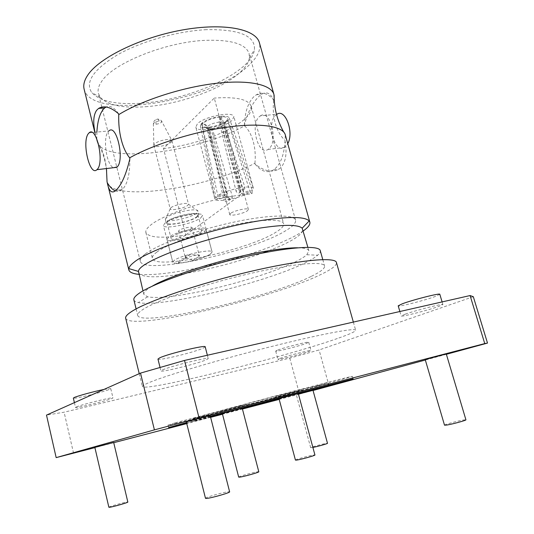<?xml version="1.0" encoding="UTF-8"?>
<svg xmlns="http://www.w3.org/2000/svg" width="534" height="534" viewBox="0 0 534 534"><rect width="100%" height="100%" fill="white"/><g stroke="black" fill="none" stroke-linecap="round" stroke-linejoin="round"><path stroke-width="0.4" stroke-dasharray="2.67 2" d="M206.451 29.67C177.515 31.045 140.976 41.438 117.246 54.982C93.243 69.714 84.779 82.276 91.848 92.669C100.365 101.66 117.64 105.111 143.666 103.029C191.706 99.457 251.614 72.123 254.438 49.709C255.479 35.851 239.486 29.17 206.451 29.67M147.558 106.573C123.608 108.529 107.855 105.438 100.292 97.301L98.396 93.43C97.482 89.765 98.636 85.66 101.874 81.108C113.508 63.065 165.734 41.966 205.296 40.344C231.229 39.516 245.84 43.942 249.124 53.607L249.391 57.912C248.764 62.057 246.174 66.39 241.615 70.915C224.707 87.963 182.308 103.689 147.558 106.573M238.685 477.109C238.071 476.588 253.39 472.27 257.668 471.756L258.796 471.756M240.507 405.913L221.643 410.853L240.507 405.913M295.442 460.101C294.861 459.627 309.019 455.669 313.551 455.035L314.933 454.988M296.33 391.422L278.334 396.141L296.33 391.422M218.066 411.741L246.514 404.291L218.066 411.741M222.311 413.436L242.216 408.183M275.27 396.889L302.431 389.767L275.27 396.889M278.995 398.631L298.279 393.531M210.369 416.326L193.395 421.072L210.489 416.82M222.384 413.737L242.309 408.53M279.048 398.825L298.319 393.678M317.897 385.822L327.676 382.931L274.89 396.301L192.761 418.576C191.833 419.417 286.524 394.599 317.897 385.822M175.045 422.908L168.016 425.077C167.876 425.932 293.894 392.904 337.949 380.615L352.4 376.363C352.827 375.903 322.783 383.479 279.482 394.84L175.045 422.908M186.64 423.155L210.529 416.974M222.418 413.87L242.336 408.65M279.082 398.938L298.359 393.812M297.665 247.783C304.587 247.869 308.318 248.884 308.859 250.82L306.803 254.745C304.914 256.48 301.944 258.416 297.905 260.545C277.186 271.552 230.528 285.837 193.722 292.812C171.407 297.051 156.035 298.386 147.591 296.811L143.873 294.414C143.466 292.806 145.275 290.663 149.3 287.966L152.103 286.244M138.48 272.774C142.051 278.087 158.758 278.134 188.589 272.901C214.094 268.168 238.825 261.526 262.775 252.976M268.829 250.713C291.551 241.862 302.891 234.74 302.851 229.346M133.867 299.868C134.208 301.123 135.703 302.024 138.366 302.578C162.102 308.018 269.844 281.625 307.384 261.7C312.003 259.317 315.434 257.154 317.677 255.199C319.712 253.403 320.574 251.881 320.246 250.626M311.449 276.285C320.594 271.853 324.972 268.428 324.585 266.012C323.691 260.832 291.911 263.662 247.709 274.082C203.567 284.448 158.004 299.988 143.673 309.019C139.301 311.736 137.311 313.858 137.699 315.387C140.375 327.382 269.049 297.632 311.449 276.285M125.664 318.217C129.288 331.634 272.594 298.486 321.061 274.409C331.748 269.29 336.874 265.331 336.447 262.528M338.896 337.975C350.05 334.044 355.637 331.454 355.657 330.199C355.631 327.596 320.26 334.217 269.47 347.033C218.746 359.809 166.014 375.495 149.473 382.424C144.554 384.46 142.191 385.835 142.384 386.549C144.187 392.23 288.2 356.191 338.896 337.975M162.583 369.875C170.64 366.177 209.328 356.685 208.24 358.641L206.151 359.876C197.22 363.721 160.407 372.745 160.908 370.936L162.583 369.875M405.239 314.166C415.806 310.334 443.647 303.225 442.9 304.54L438.347 306.569C427.267 310.488 400.734 317.243 401.181 316.021L405.239 314.166M76.295 406.975C81.241 404.665 113.916 396.588 112.974 397.89L112 398.464C106.46 400.88 74.994 408.664 75.521 407.462L76.295 406.975M279.97 358.414C287.118 355.804 311.709 349.57 310.995 350.538L308.685 351.566C301.149 354.256 277.446 360.256 277.92 359.355L279.97 358.414M473.318 296.71L319.098 349.97L289.782 358.134L64.1 412.208L46.498 415.105M277.713 350.064C284.822 347.32 309.386 341.146 308.712 342.254L306.436 343.362C298.94 346.166 275.257 352.12 275.691 351.072L277.713 350.064M103.843 389.48L110.752 388.619L109.797 389.246C104.31 391.843 72.864 399.505 73.345 398.11M439.822 294.287L435.323 296.457C424.316 300.555 397.81 307.25 398.204 305.828M205.21 346.84L203.154 348.195C194.303 352.306 157.537 361.184 157.957 359.062M446.377 354.296L425.338 360.023M329.124 386.222L319.098 349.97M473.344 297.004L487.449 343.115M289.782 358.134L299.527 394.085L313.044 390.494M299.527 394.085L279.202 399.399M242.436 409.024L222.511 414.237M210.63 417.341L186.753 423.589M113.735 442.699L94.898 447.625M73.552 453.212L64.1 412.208M94.852 447.412L113.675 442.459M186.299 421.793L210.156 415.499M425.197 359.549L446.277 353.955M298.446 394.139L312.997 390.321M210.316 416.119L186.493 422.548M312.891 447.432L310.681 447.699C310.194 447.365 322.269 444.028 326.241 443.387L327.496 443.3M444.522 425.191C443.921 424.69 457.518 420.946 463.412 419.984L465.915 419.804M205.497 498.342C204.729 497.541 223.579 492.134 228.439 491.754L229.627 491.834M108.869 507.247C108.289 506.766 124.309 502.214 127.292 502L127.833 502.04M303.292 230.915L297.859 234.359C275.204 247.516 224.701 263.369 184.45 270.464C164.739 273.969 149.547 275.264 138.873 274.349M230.675 213.313L229.753 214.548C229.847 216.524 243.658 213.573 247.416 210.776L248.403 209.495C248.39 207.499 234.299 210.523 230.675 213.313M219.214 122.059C214.288 122.813 210.436 124.215 207.673 126.271L227.05 194.202L217.772 195.511C223.506 192.14 231.122 189.55 240.627 187.734L236.061 191.145L219.214 122.059L219.915 116.993L220.609 116.339L240.627 187.734L243.477 189.703L238.952 193.041C237.61 193.101 236.649 192.467 236.061 191.145M220.609 116.339C212.479 117.513 206.211 119.81 201.812 123.227L203.294 123.08L207.673 126.271M227.05 194.202L226.383 197.286L217.251 198.595L217.772 195.511L201.812 123.227M209.929 127.059L209.275 127.673L227.971 199.676L232.33 196.445L212.479 129.141L209.929 127.059C216.884 126.037 222.331 124.055 226.269 121.105L223.879 125.003L241.208 193.441L243.103 194.917L243.277 191.926L224.347 124.569L226.663 120.744L228.105 120.604L229.286 118.034C228.679 116.525 226.069 115.931 221.456 116.258L220.762 116.913L220.222 121.959L240.267 190.558L244.866 187.154L221.456 116.258M243.477 189.703L244.732 188.829L244.866 187.154C250.072 186.686 252.929 187.134 253.45 188.489L252.295 190.658L243.277 191.926M228.105 120.604L252.295 190.658L251.981 193.648L243.117 194.91M226.663 120.744L227.731 118.888C227.604 117.273 225.275 116.612 220.762 116.913M217.251 198.595L215.789 197.033L225.034 195.724L207.212 126.698L202.92 123.447L201.438 123.594L215.789 197.033L214.875 198.955C215.462 200.363 218.453 200.797 223.846 200.263L226.483 202.239L227.971 199.676C237.029 197.934 244.438 195.431 250.199 192.173L227.711 120.964L226.269 121.105M209.275 127.673C217.118 126.531 223.265 124.295 227.711 120.964M201.438 123.594L200.397 125.944C201.004 127.526 203.681 128.133 208.447 127.76L209.108 127.139L211.484 129.241L228.172 197.033L223.846 200.263L208.447 127.76M200.397 125.944L214.875 198.955L195.811 127.172L197.373 123.835C204.168 116.439 233.418 110.825 233.872 116.752L232.023 120.37C224.647 127.679 196.559 133.019 195.811 127.172M202.92 123.447L202.166 125.89C203.02 127.019 205.336 127.439 209.108 127.139M224.347 124.569L224.988 123.094C224.634 122.159 223.045 121.779 220.222 121.959M240.267 190.558C240.534 191.873 240.093 192.701 238.952 193.041M226.383 197.286L225.034 195.724M241.208 193.441L250.199 192.173L251.975 193.655M228.172 197.033C228.659 198.401 229.52 199.082 230.761 199.082C231.976 198.681 232.497 197.8 232.33 196.445M219.915 116.993C212.746 118.034 207.205 120.063 203.294 123.08M212.479 129.141C217.298 128.4 221.096 127.019 223.879 125.003M207.212 126.698L206.738 128.347C207.312 129.128 208.894 129.428 211.484 129.241M200.831 217.832L202.486 215.422C202.56 210.963 171.334 217.431 164.779 223.292L163.404 225.482C163.698 229.86 193.662 223.679 200.831 217.832M210.349 254.137L212.111 252.055C212.392 248.35 181.039 255.172 174.258 260.352L172.789 262.227C172.882 265.839 202.953 259.317 210.349 254.137M260.412 115.878C270.358 108.776 278.655 142.251 268.575 149.039L268.055 149.4C258.109 156.455 249.785 124.001 259.544 116.512L260.412 115.878L276.952 114.236L276.065 114.87C266.072 122.319 274.396 154.473 284.575 147.444L287.779 143.686M89.105 132.853L108.976 130.883L108.322 131.538C102.515 137.605 106.426 164.993 113.455 167.723M129.882 158.732C129.909 173.77 127.519 183.903 122.707 189.136L122.206 189.603C120.083 191.392 117.807 191.813 115.364 190.865M107.107 182.061C112.067 202.266 205.21 188.682 254.898 163.291L255.112 164.065C263.843 171.127 271.766 172.822 278.895 169.158L279.576 168.697C285.536 163.544 287.359 154.286 285.043 140.923L285.296 134.855M255.112 164.065C261.099 171.527 267.247 173.457 273.562 169.852C280.303 165.039 284.128 155.401 285.043 140.923M118.521 113.742C114.249 107.488 110.124 105.245 106.166 107.007M96.874 132.085L96.781 140.315L95.005 132.265M244.412 125.063C244.906 111.973 248.103 102.461 254.004 96.527L256.427 94.725C262.054 91.648 267.728 93.303 273.468 99.698C270.391 93.103 266.453 91.294 261.653 94.271L259.344 96.06C252.816 102.188 247.836 111.853 244.412 125.063L244.619 125.824C196.238 152.597 104.517 164.579 97.235 142.031L96.781 140.315M96.981 141.143C101.787 147.311 104.944 156.449 106.44 168.55M274.169 98.53L273.688 100.505L273.468 99.698M273.688 100.505C271.886 116.886 276.171 132.192 284.816 140.102M254.898 163.291C256.52 148.165 252.295 133.006 244.619 125.824M240.467 195.017C207.245 199.469 161.949 214.982 150.147 225.515C146.83 228.285 145.402 230.621 145.875 232.51C148.826 237.763 162.149 238.578 185.839 234.967L163.464 148.539L214.267 98.076L240.467 195.017L185.839 234.967M163.464 148.539C193.188 145.375 230.061 132.232 244.632 119.109C249.919 114.416 252.115 110.191 251.22 106.446C248.69 99.371 236.375 96.581 214.267 98.076M84.125 89.178C91.694 121.892 215.329 101.033 250.359 63.813C257.962 56.29 260.979 49.308 259.431 42.86M156.869 252.075C153.472 254.625 151.983 256.721 152.39 258.369C154.293 270.544 247.743 250.272 275.731 232.33C281.485 228.832 284.121 225.955 283.641 223.693C282.513 218.513 259.831 219.04 229.38 225.795C198.975 232.51 167.396 244.111 156.869 252.075M145.261 254.004C157.276 244.659 194.723 230.781 231.035 222.738C267.401 214.641 294.261 214.067 295.562 220.182C296.13 222.932 292.872 226.423 285.797 230.655C252.128 251.841 142.985 275.524 140.295 261.206C139.821 259.317 141.477 256.914 145.261 254.004M156.075 124.248C159.606 123.668 161.522 122.747 161.829 121.485L159.165 120.931C155.728 121.485 153.799 122.386 153.378 123.634L156.075 124.248C155.768 121.752 156.061 120.063 156.963 119.182C159.212 118.942 160.834 119.716 161.829 121.485L171.935 140.676C171.467 139.688 169.585 139.341 166.294 139.648C160.921 140.409 156.969 141.85 154.446 143.973L153.859 145.335C154.299 146.369 156.208 146.73 159.593 146.409C164.846 145.655 168.751 144.233 171.307 142.144L171.935 140.676M170.873 207.773L170.206 208.881C170.333 211.077 184.524 208.207 187.774 205.35L188.495 204.175C188.409 201.979 173.977 204.909 170.873 207.773M166.481 217.638L165.326 219.527C165.627 223.245 190.658 218.112 196.565 213.166L197.92 211.13C197.927 207.326 171.968 212.659 166.481 217.638M197.493 216.697C191.552 221.603 166.461 226.763 166.241 223.078L167.402 221.23C172.909 216.31 198.882 210.943 198.848 214.688L197.493 216.697M196.719 216.817L198.001 214.915C198.021 211.371 173.43 216.444 168.203 221.109L167.095 222.865C167.302 226.356 191.099 221.463 196.719 216.817M191.486 228.425L192.033 227.644C192.04 226.176 181.38 228.405 179.023 230.374L178.51 231.129C178.55 232.59 189.056 230.394 191.486 228.425M200.737 232.197C195.05 236.615 171.214 241.635 171.074 238.391L172.208 236.736C177.515 232.303 202.146 227.11 202.052 230.408L200.737 232.197M204.409 231.609L206.104 229.326C206.251 225.161 175.039 231.749 168.41 237.343L167.002 239.412C167.215 243.491 197.166 237.189 204.409 231.609M210.323 254.137C206.598 256.387 200.691 258.563 192.6 260.659C190.191 258.903 187.567 258.096 184.737 258.242C181.253 258.603 179.077 260.245 178.229 263.162C174.912 263.349 173.109 263.035 172.822 262.221L174.291 260.345C181.059 255.179 212.352 248.37 212.078 252.068L210.323 254.137M178.229 263.162L185.171 258.469L185.879 256.967L185.191 257.054C185.458 256 186.973 255.272 189.744 254.872L198.361 254.831L199.736 255.96L192.6 260.659M185.879 256.967L186.219 258.289C188.642 256.5 199.329 254.177 199.275 255.446L198.701 256.14L198.361 254.831M185.171 258.469L186.219 258.289M198.701 256.14L199.736 255.96M159.165 120.931C158.491 119.316 157.757 118.728 156.963 119.182C154.379 120.263 153.178 121.745 153.378 123.634L153.845 145.288M100.292 97.301L91.848 92.669M242.182 408.056L241.542 405.6M298.252 393.418L297.605 391.042M216.664 412.168L217.311 414.691M273.515 397.409L274.162 399.846M327.676 382.931L328.256 385.047M168.016 425.077L168.637 427.587M308.859 250.82L307.878 247.322M306.803 254.745L317.677 255.199M322.776 259.591L324.585 266.012M353.354 322.075L355.657 330.199M308.712 342.254L310.995 350.538M110.752 388.619L112.974 397.89M442.105 301.91L442.9 304.54M207.366 355.244L208.24 358.641M229.286 118.034L253.45 188.489L233.872 116.752M248.403 209.495L224.988 123.094M230.761 199.082L226.483 202.239M225.014 123.341L227.731 118.888M206.738 128.347L202.166 125.89M212.111 252.055L202.486 215.422M122.206 189.603L115.871 190.431M273.562 169.852L278.895 169.158M268.055 149.4L284.575 147.444M97.235 142.031C101.974 150.147 105.018 158.992 106.373 168.557M106.606 170.433L107.04 180.379M285.189 134.508L283.694 131.998M94.792 132.285L97.014 141.276M145.875 232.51L152.39 258.369M295.562 220.182L249.124 53.607M153.859 145.335L170.206 208.881M170.206 208.874L165.326 219.527M165.326 219.514L166.241 223.078M167.095 222.865L171.074 238.391M167.002 239.412L172.822 262.221M184.737 258.242L189.744 254.858M192.033 227.644L199.275 255.446M178.51 231.129L185.191 257.054M206.104 229.326L212.078 252.068M171.948 140.722L188.495 204.188L197.92 211.144L198.848 214.688M198.001 214.915L202.052 230.408M140.295 261.206L102.067 108.148M101.8 107.067L98.396 93.43M251.22 106.446L283.641 223.693M256.427 94.725L261.653 94.271M172.789 262.227L163.404 225.482M229.753 214.548L206.631 128.113M310.681 447.699L296.343 394.726M160.033 367.399L160.908 370.936M399.866 311.509L401.181 316.021M74.4 402.636L75.521 407.462M275.691 351.072L277.92 359.355M139.234 373.666L142.384 386.549M136.103 308.912L137.699 315.387M147.591 296.811L138.366 302.578M143.873 294.414L142.992 290.89M352.4 376.363L353.101 378.853M192.761 418.576L193.395 421.072M302.431 389.767L303.092 392.196M246.514 404.291L247.175 406.808M278.968 398.518L278.334 396.141M222.278 413.309L221.643 410.853M249.391 57.912L254.438 49.709"/><path stroke-width="0.8" d="M242.182 408.056L258.796 471.756C259.517 472.25 243.858 476.662 239.733 477.122L238.685 477.109L222.278 413.309M298.252 393.418L314.933 454.988C315.607 455.435 301.136 459.474 296.737 460.068L295.442 460.101L278.968 398.518M242.216 408.183L222.311 413.436M298.279 393.531L278.995 398.631M210.489 416.82L222.384 413.737M242.309 408.53L279.048 398.825M298.319 393.678L328.363 385.414L285.777 396.295L210.369 416.326M186.493 422.548L168.637 427.587L186.64 423.155M210.529 416.974L222.418 413.87M242.336 408.65L279.082 398.938M298.359 393.812L353.101 378.853L210.316 416.119M152.103 286.244C169.879 275.437 225.428 258.102 265.144 251.34C279.048 248.924 289.889 247.743 297.665 247.783M262.775 252.976L268.829 250.713M307.878 247.322L302.177 228.198C298.119 224.427 283.681 224.44 258.863 228.238C207.185 236.161 137.719 261.827 138.506 271.446L142.992 290.89M322.776 259.591L320.246 250.626C319.172 244.799 287.292 246.942 243.184 257.174C199.135 267.354 153.812 283.28 139.681 292.926C135.369 295.829 133.433 298.146 133.867 299.868L136.103 308.912M353.354 322.075L336.447 262.528C335.492 256.694 299.601 259.838 249.271 271.726C199.002 283.561 147.524 301.236 131.965 311.302C127.339 314.246 125.236 316.555 125.664 318.217L139.234 373.666M94.898 447.625L56.163 457.625L46.498 415.105L140.502 373.099L184.504 360.443L470.087 295.556L473.318 296.71L487.502 343.075L484.752 343.589L470.087 295.556M74.4 402.636L73.345 398.11L74.106 397.576C77.236 396.014 94.184 391.395 103.843 389.48M399.866 311.509L398.204 305.828L402.209 303.839C412.702 299.821 440.51 292.772 439.822 294.287L442.105 301.91M160.033 367.399L157.957 359.062L159.606 357.9C167.569 353.915 206.211 344.577 205.21 346.84L207.366 355.244M487.502 343.075L446.377 354.296M425.338 360.023L313.044 390.494M279.202 399.399L242.436 409.024M222.511 414.237L210.63 417.341M186.753 423.589L113.735 442.699M56.163 457.625L154.413 429.87L140.502 373.099M184.504 360.443L199.062 417.968L154.413 429.87M199.062 417.968L484.752 343.589M113.675 442.459L94.852 447.412L108.869 507.247L109.357 507.287C112.193 507.126 128.52 502.481 127.833 502.04L113.675 442.459M210.156 415.499L186.299 421.793L205.497 498.342L206.565 498.429C211.21 498.135 230.554 492.588 229.627 491.834L210.156 415.499M446.277 353.955L425.197 359.549L444.522 425.191L446.885 425.031C452.652 424.116 466.603 420.285 465.915 419.804L446.277 353.955M312.891 447.432C317.65 446.511 327.976 443.587 327.496 443.3L312.997 390.321L298.446 394.139M138.873 274.349C132.879 273.748 129.535 272.28 128.848 269.95L128.827 268.602C129.175 266.773 130.997 264.597 134.288 262.074C149.767 249.151 214.935 227.484 261.653 220.455C289.121 216.383 304.967 216.55 309.186 220.949L309.833 222.131C310.387 224.494 308.205 227.424 303.292 230.915M97.295 169.305L96.921 169.678C89.732 176.954 81.482 141.356 88.484 133.513L89.105 132.853C96.28 125.41 104.617 162.296 97.295 169.305M287.779 143.686C294.261 132.345 285.289 108.282 276.952 114.236M113.455 167.723L117.166 166.955C124.849 159.966 116.512 123.474 108.976 130.883M309.833 222.131L285.189 134.508C282.453 125.977 259.671 122.513 226.129 127.299C192.647 132.058 152.791 144.781 129.655 157.837L129.882 158.732C126.258 174.037 121.752 184.444 116.359 189.964L115.871 190.431C111.813 193.915 108.943 191.332 107.254 182.675L107.107 182.061M115.364 190.865C112.554 189.71 109.85 186.98 107.254 182.675M129.655 157.837C122.306 148.913 118.147 132.205 118.748 114.616C141.597 100.519 181.433 87.503 214.948 83.478C248.517 79.419 271.312 84.485 273.955 94.525L274.169 98.53M95.005 132.265C92.936 122.433 93.45 115.13 96.567 110.364L98.536 108.462C103.99 105.198 110.651 106.96 118.521 113.742L118.748 114.616M106.166 107.007L104.724 107.921C100.245 111.906 97.629 119.963 96.874 132.085M106.44 168.55L107.047 181.834M273.955 94.525L259.431 42.86C256.02 28.97 223.713 22.428 181.94 30.051C140.208 37.56 99.137 57.826 87.79 75.08C84.305 80.28 83.084 84.979 84.125 89.178L94.792 132.285M328.256 385.047L328.363 385.414M138.506 271.446L128.827 268.602M116.772 167.329L96.921 169.678M106.373 168.557L106.606 170.433M104.724 107.921L98.536 108.455M283.694 131.998C277.206 120.39 274.022 108.155 274.136 95.292M107.074 181.947L128.848 269.95M102.067 108.148L101.8 107.067M302.177 228.198L309.186 220.949"/></g></svg>
